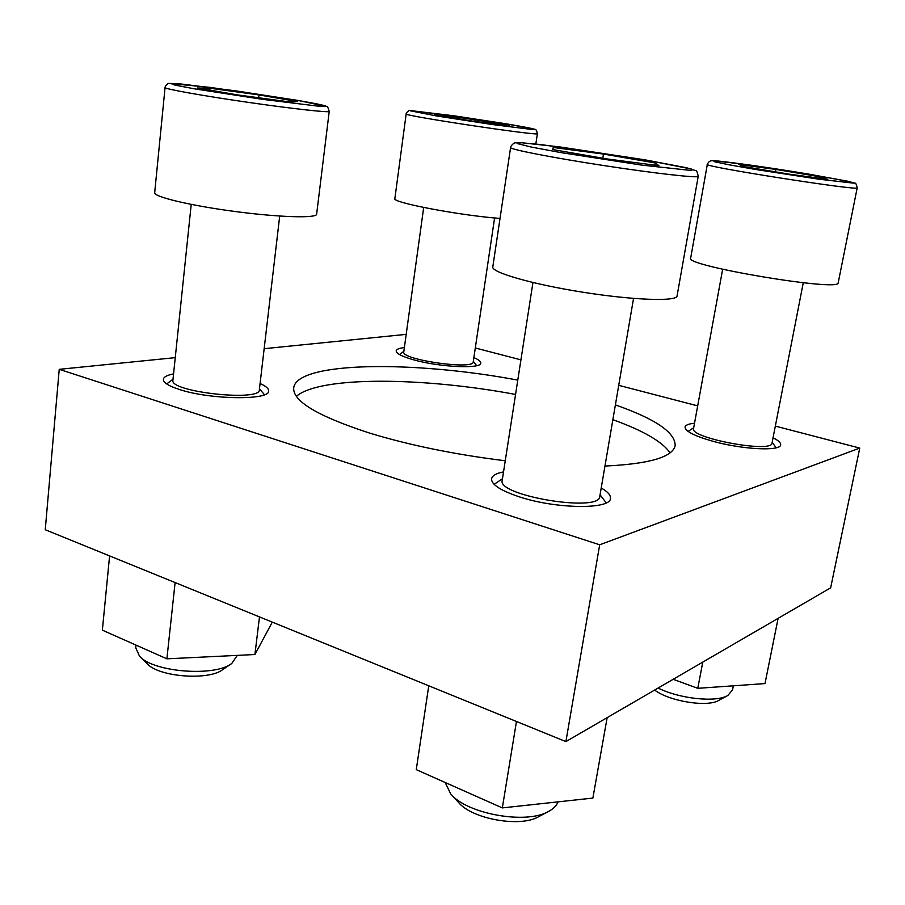 <?xml version="1.0" encoding="UTF-8"?>
<svg xmlns="http://www.w3.org/2000/svg" width="905" height="905" viewBox="0 0 905 905"><rect width="100%" height="100%" fill="white"/><g stroke="black" fill="none" stroke-linecap="round" stroke-linejoin="round"><path stroke-width="1.36" d="M173.556 373.889C167.12 375.134 163.715 376.944 163.353 379.319C163.228 382.577 168.568 385.96 179.348 389.467C210.209 399.806 270.154 400.44 268.649 390.983C268.808 388.618 265.957 386.13 260.074 383.539M404.377 347.565C399.229 348.165 396.492 349.262 396.186 350.857C396.175 353.55 402.046 356.559 413.823 359.873C439.83 367.26 481.562 369.093 480.781 363.075C480.928 361.457 478.632 359.636 473.869 357.611M694.508 423.235C688.671 423.812 685.515 425.09 685.051 427.047C685.13 431.244 694.418 435.984 712.914 441.267C742.439 449.581 780.777 451.437 780.642 444.819C780.925 442.794 778.391 440.452 773.051 437.782M503.531 471.89C496.189 473.326 492.207 475.623 491.573 478.802C491.325 484.605 500.714 490.657 519.73 496.969C556.451 509.108 610.762 509.594 610.434 498.417C610.841 495.193 607.775 491.72 601.225 487.987M517.784 380.111C414.886 360.699 297.293 361.231 293.706 387.759C292.519 401.13 317.825 416.243 369.636 433.088C409.682 445.294 454.887 454.525 505.25 460.781M612.866 419.682C643.15 430.576 662.222 441.617 670.073 452.805M296.399 396.3C320.144 375.892 423.755 377.181 515.556 394.456M604.97 466.052C649.507 463.948 672.913 457.082 675.175 445.452C675.198 432.398 655.265 418.879 615.389 404.897M175.253 357.645L59.232 369.331L45.25 529.73L565.897 741.602L830.654 587.831L859.75 448.088L775.336 426.097M697.687 405.881L618.726 385.326M520.929 359.862L475.306 347.973M406.198 334.364L264.158 348.685M59.232 369.331L599.687 544.799L859.75 448.088M565.897 741.602L599.687 544.799M553.227 147.458L552.74 149.551L606.644 158.895L658.942 165.694L655.288 162.968L603.477 154.076L553.227 147.458L552.898 149.574M698.219 176.317L677.064 295.969C676.895 301.67 633.579 300.268 582.865 292.225C532.151 284.238 491.166 272.348 492.795 266.93L510.59 147.549C509.492 149.28 551.812 157.594 603.511 165.513C655.209 173.466 698.728 178.308 698.219 176.317C697.348 171.961 696.409 170.027 695.402 170.513L686.793 167.81L645.265 159.88L559.177 146.836L521.438 142.73L515.443 142.82C515.567 141.87 510.85 144.936 510.59 147.549M633.545 298.424L599.777 496.449C600.038 512.841 496.596 495.691 502.218 480.34L532.943 282.53M738.582 164.427L744.102 166.611L789.499 174.213L827.792 179.326L819.67 176.735L775.845 169.439L738.582 164.427M857.205 187.833L838.2 282.812C840.949 292.168 683.411 265.663 690.662 258.163L707.337 164.393C700.968 166.282 861.175 191.407 857.205 187.833C856.356 184.156 855.576 182.618 854.886 183.206L848.29 181.328L807.803 173.952C767.361 167.187 716.624 160.117 711.783 160.705C709.825 160.83 708.344 162.052 707.337 164.393M803.267 282.767L772.022 443.111C772.225 453.507 689.214 437.952 693.547 428.529L722.654 269.249M437.862 114.234L434.264 114.743L469.786 120.693L508.033 125.942L509.606 125.116L437.862 114.234L437.715 115.32M500.024 218.433C459.921 215.492 391.254 202.392 394.863 198.602L406.175 113.917C401.548 115.557 541.609 136.587 537.412 133.635C536.62 130.388 535.783 128.985 534.912 129.415C534.018 129.155 535.149 128.725 505.533 123.714L454.072 115.806L410.474 110.568C409.286 109.528 405.825 113.114 406.175 113.917M494.594 217.958L473.236 361.91C474.107 370.247 400.666 359.67 403.777 351.887L423.687 207.471M209.994 88.249L197.618 87.989L237.234 94.855L288.333 101.767L297.666 101.575L258.954 94.923L209.994 88.249L209.802 90.104M329.228 111.406L316.637 214.202C316.773 218.365 279.939 217.426 235.549 211.566C191.147 205.763 153.601 196.838 154.676 192.742L165.061 87.581C164.246 88.882 202.607 95.772 247.653 102.276C292.688 108.804 329.714 112.854 329.228 111.406C328.13 107.514 327.225 105.862 326.49 106.439C325.336 106.077 327.35 105.557 298.13 100.455L210.639 87.446L169.28 83.43C168.273 82.57 164.62 86.575 165.061 87.581M279.702 216.069L259.339 389.829C260.821 401.899 169.269 391.922 172.9 380.247L191.215 204.406M516.461 721.477L502.332 807.905L416.266 769.657L428.755 685.786M502.332 807.905L592.877 798.074L607.153 717.642M548.226 811.593L538.86 816.57C520.771 827.792 471.867 819.104 458.473 802.373L451.256 794.488M558.012 801.864C556.677 805.473 553.69 808.572 549.041 811.163C527.14 824.828 466.788 814.115 450.633 793.809L445.181 782.508M673.173 679.293L697.778 688.32L702.778 662.098M697.778 688.32L764.997 683.58L778.119 618.341M727.473 695.662L718.853 700.334C707.699 707.518 669.44 701.398 654.632 690.062M733.344 685.82L732.53 689.961L727.846 695.459C716.24 702.71 679.576 698.864 658.116 688.038M109.596 555.908L102.367 630.163L166.882 658.829L254.916 654.519L272.303 622.12M166.882 658.829L175.106 582.571M254.916 654.519L259.486 616.905M231.329 663.761L222.721 669.61C208.874 680.775 158.816 677.031 147.244 663.784L139.924 656.634M237.291 655.39L231.793 663.444C215.164 676.963 153.499 672.336 139.528 656.249L135.75 647.799L136.033 645.129M602.798 158.228L603.477 154.076M654.903 165.174L655.288 162.968M258.638 97.751L258.954 94.923M474.661 121.361L474.955 119.347M775.393 171.848L775.845 169.439M819.387 178.195L819.67 176.735M645.197 159.868L691.477 169.065L691.816 170.547L641.487 165.072L560.546 152.538L530.839 146.972L517.196 143.522L521.314 142.741L541.156 144.596L645.197 159.868M807.769 173.941L849.795 181.679L853.358 183.115L818.968 179.224L755.064 169.382L728.91 164.767L714.317 161.701L713.592 160.717L748.989 164.902L807.769 173.941M505.488 123.714L533.826 129.087L531.156 129.381L492.252 124.528L436.979 116.032L410.406 110.817L454.095 115.817L505.488 123.714M298.062 100.455L325.302 106.213L317.282 106.055L261.93 99.256L194.417 88.826L174.823 85.081L170.638 83.43L181.815 84.075L236.228 90.919L298.062 100.455M502.467 478.688L494.141 484.356M600.06 494.797L606.214 502.875M693.694 427.726L688.094 431.402M772.169 442.307L776.139 447.805M537.412 133.635L535.828 143.997M403.856 351.298L399.433 354.522M473.326 361.333L476.641 365.665M173.002 379.206L166.712 383.946M259.464 388.788L264.452 394.727"/></g></svg>
